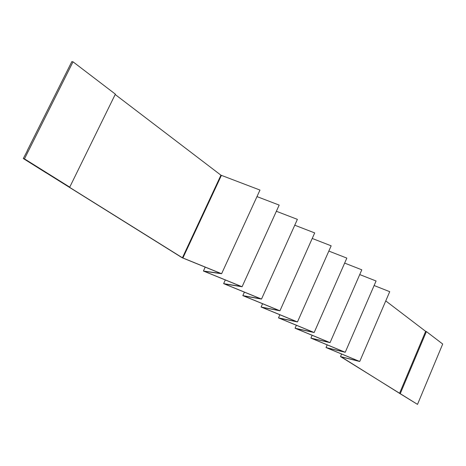 <?xml version="1.0" encoding="UTF-8"?>
<svg xmlns="http://www.w3.org/2000/svg" width="466" height="466" viewBox="0 0 466 466"><rect width="100%" height="100%" fill="white"/><g stroke="black" fill="none" stroke-linecap="round" stroke-linejoin="round"><path stroke-width="0.7" d="M205.215 267.129L203.415 271.02L220.779 273.46L182.113 257.727L46.338 172.921M46.32 172.962L23.3 158.539L27.331 150.798M341.607 354.02L340.495 356.583L417.507 404.383L442.7 344.025L426.39 331.576L425.65 331.343L399.543 393.345L417.507 404.383M27.214 150.722L71.828 61.617L73.028 61.821L115.364 94.138L69.743 187.14L68.875 186.889L182.422 257.785L220.936 175.181L221.414 175.362L182.899 257.978L182.422 257.785M23.3 158.539L24.465 158.854L69.743 187.14M24.465 158.854L73.028 61.821M115.184 94.511L220.936 175.181M341.211 356.845L359.723 361.494L326.753 347.811L345.23 352.284L311.637 338.374L330.056 342.644L295.817 328.489L314.16 332.538L279.239 318.138L297.471 321.936L261.851 307.28L279.944 310.799L243.596 295.881L261.508 299.079L224.402 283.893L242.087 286.741L204.195 271.276L221.606 273.728L259.976 190.064L221.414 175.362M221.606 273.728L182.899 257.978M203.415 271.026L241.272 286.474L223.628 283.637L260.698 298.811L242.827 295.625L279.146 310.531L261.088 307.024M225.311 279.961L223.628 283.637M242.087 286.741L279.175 205.098L256.976 196.594M244.405 292.141L242.827 295.625M261.508 299.079L297.39 219.364L276.367 211.273M262.574 303.727L261.094 307.024L296.685 321.668L278.482 317.882L313.379 332.27L295.071 328.233L329.287 342.376L310.898 338.112L344.467 352.016L326.025 347.554L358.971 361.226L340.495 356.583M279.944 310.799L314.696 232.918L294.757 225.206M279.88 314.754L278.487 317.882M297.471 321.936L331.163 245.815L312.226 238.458M296.382 325.262L295.071 328.233M314.16 332.538L346.844 258.1L328.833 251.075M312.138 335.287L310.898 338.112M330.056 342.644L361.802 269.814L344.648 263.098M327.196 344.863L326.025 347.554M345.23 352.284L376.074 280.992L359.729 274.567M359.723 361.494L389.722 291.675L374.116 285.524M341.217 356.845L399.543 393.345M385.755 300.908L425.65 331.343M400.277 393.619L426.39 331.576"/></g></svg>
